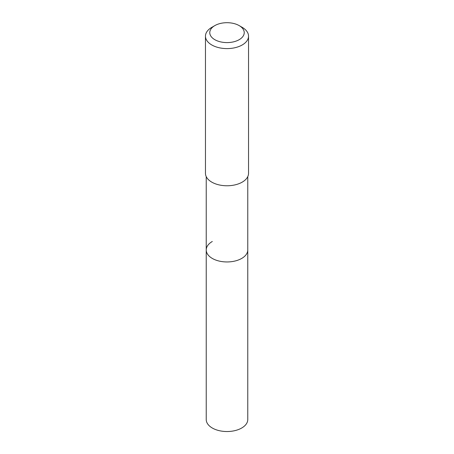 <?xml version="1.0" encoding="UTF-8"?>
<svg xmlns="http://www.w3.org/2000/svg" width="454" height="454" viewBox="0 0 454 454"><rect width="100%" height="100%" fill="white"/><g stroke="black" fill="none" stroke-linecap="round" stroke-linejoin="round"><path stroke-width="0.68" d="M206.23 176.629L206.23 419.541A20.771 11.991 0 0 0 219.049 430.619A20.771 11.991 0 0 0 241.687 428.02A20.771 11.991 0 0 0 247.771 419.541L247.771 249.961A20.771 11.991 180 0 1 241.687 258.44A20.771 11.991 180 0 1 219.049 261.039A20.771 11.991 180 0 1 206.23 249.961A20.771 11.991 180 0 1 212.313 241.483M206.23 249.961A20.771 11.991 0 0 0 219.049 261.039A20.771 11.991 0 0 0 241.687 258.44A20.771 11.991 0 0 0 247.771 249.961L247.771 176.629M205.463 36.167L205.463 173.337A21.537 12.434 0 0 0 218.76 184.823A21.537 12.434 0 0 0 242.232 182.128A21.537 12.434 0 0 0 248.537 173.337L248.537 36.167A21.537 12.434 180 0 1 242.232 44.957A21.537 12.434 180 0 1 218.76 47.653A21.537 12.434 180 0 1 205.463 36.167A21.537 12.434 180 0 1 211.768 27.371L214.816 25.611A17.229 9.948 180 0 1 239.184 25.611A17.229 9.948 180 0 1 239.184 39.68A17.229 9.948 180 0 1 214.816 39.68A17.229 9.948 180 0 1 214.816 25.611L211.768 27.371M239.184 25.611L242.232 27.371A21.537 12.434 180 0 1 248.537 36.167"/></g></svg>
